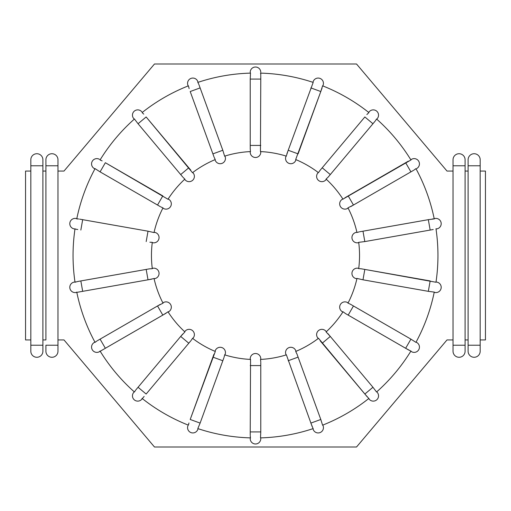 <?xml version="1.0" encoding="UTF-8"?>
<svg xmlns="http://www.w3.org/2000/svg" width="511" height="511" viewBox="0 0 511 511"><rect width="100%" height="100%" fill="white"/><g stroke="black" fill="none" stroke-linecap="round" stroke-linejoin="round"><path stroke-width="0.77" d="M153.421 278.667L148.011 279.811L146.184 269.418L149.244 268.875L77.781 281.478L80.84 280.935L82.673 291.334L151.71 279.153M146.184 269.418L80.84 280.935M152.252 268.345L152.866 268.237L152.297 268.671A104.046 104.046 0 0 1 152.297 242.329L149.883 242.227M75.896 281.919L74.159 282.117A5.276 5.276 0 0 0 69.879 288.23A5.276 5.276 0 0 0 75.992 292.509L76.759 292.094A182.453 182.453 0 0 0 95.052 342.364L96.873 341.003M260.776 151.588L260.776 152.214L260.45 151.575L260.776 79.077L250.224 79.077L250.499 73.118M198.121 82.903L198.843 84.436M250.224 79.077L250.23 149.18M250.409 150.949L250.224 148.535M260.591 73.546L260.495 73.118A182.453 182.453 0 0 1 313.186 82.405L286.914 153.792M286.473 155.51L288.191 150.26L298.105 153.868L322.058 88.039M260.776 73.124L260.77 75.417M189.14 88.601L188.425 85.829A182.453 182.453 0 0 0 142.096 112.573L143.751 114.125M142.55 112.937L142.314 112.401M214.959 158.998L214.186 157.394M192.749 172.507L193.152 172.986L192.494 172.705L146.14 116.962L138.053 123.745L134.438 119.006A182.453 182.453 0 0 0 100.047 159.981L102.143 160.876M100.603 160.167L100.194 159.739M184.394 178.684L183.123 177.438M168.151 198.977L168.687 199.284L167.972 199.252L105.355 162.722L100.079 171.862L95.059 168.643A182.453 182.453 0 0 0 76.752 218.906L78.681 218.983M77.71 218.9L75.992 218.491A5.276 5.276 0 0 0 69.879 222.77A5.276 5.276 0 0 0 74.159 228.883L74.976 229.03L74.159 228.883A5.276 5.276 0 0 1 69.879 222.77A5.276 5.276 0 0 1 75.992 218.491A5.276 5.276 0 0 0 69.879 222.77A5.276 5.276 0 0 0 74.159 228.883M162.409 207.632L160.793 206.904M77.781 229.522L74.976 229.03M151.652 242.361L152.297 242.329M95.487 341.974L94.203 342.53A5.276 5.276 0 0 0 92.267 349.741A5.276 5.276 0 0 0 99.479 351.677L100.047 351.019A182.453 182.453 0 0 0 134.438 392.001L135.683 390.097M134.719 391.49L133.697 392.454A5.276 5.276 0 0 0 134.342 399.889A5.276 5.276 0 0 0 141.783 399.238L142.096 398.427A182.453 182.453 0 0 0 188.425 425.178L188.942 422.961M94.203 342.53A5.276 5.276 0 0 0 92.267 349.741A5.276 5.276 0 0 0 99.479 351.677L166.056 313.224M167.499 312.183L162.811 315.108L157.535 305.968L97.384 340.696M188.514 424.596L188.163 425.069M192.193 338.863L191.197 340.332M250.409 437.429L250.23 435.589M224.527 355.49L224.086 357.208M260.776 358.786L260.776 359.412L260.776 358.786A5.276 5.276 0 0 0 255.5 353.51A5.276 5.276 0 0 0 250.224 358.786L250.55 359.425L250.224 431.923L260.776 431.923L260.514 437.806M296.041 352.002L295.786 350.757A5.276 5.276 0 0 0 289.022 347.601A5.276 5.276 0 0 0 285.866 354.366L286.39 354.851L312.157 426.564M312.879 428.097L310.88 423.089L320.799 419.474L296.814 353.606M260.591 360.051L260.77 361.82M326.606 332.316L325.935 331.23A5.276 5.276 0 0 0 318.5 330.579A5.276 5.276 0 0 0 317.848 338.014L318.506 338.295L367.249 396.875M368.45 398.063L364.86 394.038L372.947 387.255L327.877 333.562M342.849 312.023L342.313 311.716L343.028 311.748L345.493 313.556L408.857 350.124M410.397 350.833L405.645 348.278L410.921 339.138L350.207 304.096M410.921 339.138L415.941 342.357A182.453 182.453 0 0 0 434.248 292.094L428.327 291.334L430.16 280.935L361.117 268.773M348.591 303.368L350.776 304.415M433.219 229.522L364.816 241.582L433.219 229.522M359.348 268.639L361.756 268.875M430.16 230.065L428.327 219.666L434.241 218.906A182.453 182.453 0 0 0 415.948 168.636L414.127 169.997M433.603 218.893L432.357 218.983M415.513 169.026L416.082 168.886M357.579 232.333L359.29 231.847M343.501 198.817L410.946 159.981A182.453 182.453 0 0 0 376.562 118.999L375.317 120.903M376.281 119.51L377.303 118.546A5.276 5.276 0 0 0 376.658 111.111A5.276 5.276 0 0 0 369.217 111.762L368.687 112.401L369.217 111.762A5.276 5.276 0 0 1 376.658 111.111A5.276 5.276 0 0 1 377.303 118.546M408.34 161.163L344.944 197.776M366.853 114.579L368.897 112.58A182.453 182.453 0 0 0 322.575 85.822L320.799 91.526L310.88 87.911M322.486 86.404L323.118 85.145A5.276 5.276 0 0 0 319.963 78.381A5.276 5.276 0 0 0 313.198 81.536L312.917 82.316L313.198 81.536M322.211 167.787L330.298 174.57L328.298 176.953L372.947 123.745L364.86 116.962L319.803 170.668M318.807 172.137L320.212 170.169M250.224 151.588L250.224 152.214A5.276 5.276 0 0 0 255.5 157.49A5.276 5.276 0 0 0 260.776 152.214M250.224 72.294A5.276 5.276 0 0 1 255.5 67.018A5.276 5.276 0 0 1 260.776 72.294A5.276 5.276 0 0 0 255.5 67.018A5.276 5.276 0 0 0 250.224 72.294L250.505 73.118A182.453 182.453 0 0 0 197.814 82.405L197.802 81.536A5.276 5.276 0 0 0 191.037 78.381A5.276 5.276 0 0 0 187.882 85.145L188.163 85.931L187.882 85.145A5.276 5.276 0 0 1 191.037 78.381A5.276 5.276 0 0 1 197.802 81.536M320.799 91.526L295.697 159.534L295.786 160.243L295.997 159.662M295.697 159.534A104.046 104.046 0 0 1 318.506 172.705M328.298 176.953L326.095 179.074L325.935 179.77A5.276 5.276 0 0 1 318.5 180.421A5.276 5.276 0 0 1 317.848 172.986L318.251 172.507M326.095 179.074A104.046 104.046 0 0 1 343.028 199.252M350.776 206.585L353.465 205.032L347.978 207.824L347.589 208.424A5.276 5.276 0 0 1 340.383 206.495A5.276 5.276 0 0 1 342.313 199.284L342.849 198.977L342.313 199.284M347.978 207.824A104.046 104.046 0 0 1 356.985 232.575M146.184 241.582L148.011 231.189L154.015 232.575L154.699 232.364A5.276 5.276 0 0 1 158.978 238.477A5.276 5.276 0 0 1 152.866 242.763L152.252 242.655L152.866 242.763M154.015 232.575A104.046 104.046 0 0 1 163.022 207.824M167.972 199.252A104.046 104.046 0 0 1 184.905 179.074M192.494 172.705A104.046 104.046 0 0 1 215.303 159.534M260.45 151.575A104.046 104.046 0 0 1 286.39 156.149M222.809 150.26L200.12 87.911L190.201 91.526L212.895 153.868L222.809 150.26L224.61 156.149L225.134 156.634A5.276 5.276 0 0 1 221.978 163.399A5.276 5.276 0 0 1 215.214 160.243L215.003 159.662M224.61 156.149A104.046 104.046 0 0 1 250.55 151.575M160.224 304.415L157.535 305.968L163.022 303.176L163.411 302.576A5.276 5.276 0 0 1 170.617 304.505A5.276 5.276 0 0 1 168.687 311.716L167.972 311.748A104.046 104.046 0 0 0 184.905 331.926L185.065 331.23A5.276 5.276 0 0 1 192.5 330.579A5.276 5.276 0 0 1 193.152 338.014L192.494 338.295A104.046 104.046 0 0 0 215.303 351.466L215.214 350.757A5.276 5.276 0 0 1 221.978 347.601A5.276 5.276 0 0 1 225.134 354.366L224.61 354.851A104.046 104.046 0 0 0 250.55 359.425M163.022 303.176A104.046 104.046 0 0 1 154.015 278.425L154.699 278.636A5.276 5.276 0 0 0 158.978 272.523A5.276 5.276 0 0 0 152.866 268.237M286.39 354.851A104.046 104.046 0 0 1 260.45 359.425L260.776 359.412M318.506 338.295A104.046 104.046 0 0 1 295.697 351.466L297.044 354.212M343.028 311.748A104.046 104.046 0 0 1 326.095 331.926L330.298 336.43L322.211 343.213L364.86 394.038M436.024 229.03L436.841 228.883L435.979 228.749A182.453 182.453 0 0 1 435.979 282.251L364.816 269.418L362.989 279.811L356.985 278.425L356.301 278.636A5.276 5.276 0 0 1 352.022 272.523A5.276 5.276 0 0 1 358.134 268.237L358.703 268.671A104.046 104.046 0 0 0 358.703 242.329L358.134 242.763A5.276 5.276 0 0 1 352.022 238.477A5.276 5.276 0 0 1 356.301 232.364L356.914 232.256M356.985 278.425A104.046 104.046 0 0 1 347.978 303.176L347.589 302.576L348.125 302.882M372.947 123.745L374.94 121.363M436.024 281.97L436.841 282.117A5.276 5.276 0 0 1 441.121 288.23A5.276 5.276 0 0 1 435.008 292.509A5.276 5.276 0 0 0 441.121 288.23A5.276 5.276 0 0 0 436.841 282.117A5.276 5.276 0 0 1 441.121 288.23A5.276 5.276 0 0 1 435.008 292.509L434.248 292.094M372.947 387.255L376.562 392.001A182.453 182.453 0 0 0 410.953 351.019L411.521 351.677A5.276 5.276 0 0 0 418.733 349.741A5.276 5.276 0 0 0 416.797 342.53L416.082 342.115L416.797 342.53A5.276 5.276 0 0 1 418.733 349.741A5.276 5.276 0 0 1 411.521 351.677M320.799 419.474L322.575 425.178A182.453 182.453 0 0 0 368.904 398.427L369.217 399.238A5.276 5.276 0 0 0 376.658 399.889A5.276 5.276 0 0 0 377.303 392.454L376.773 391.816M313.198 429.464A5.276 5.276 0 0 0 319.963 432.619A5.276 5.276 0 0 0 323.118 425.855L322.837 425.069L323.118 425.855A5.276 5.276 0 0 1 319.963 432.619A5.276 5.276 0 0 1 313.198 429.464L313.186 428.595A182.453 182.453 0 0 1 260.495 437.882M215.303 351.466L190.201 419.474L200.12 423.089L197.814 428.595A182.453 182.453 0 0 0 250.505 437.882L250.224 438.706A5.276 5.276 0 0 0 255.5 443.982A5.276 5.276 0 0 0 260.776 438.706L260.776 437.876L260.776 438.706A5.276 5.276 0 0 1 255.5 443.982A5.276 5.276 0 0 1 250.224 438.706M144.147 396.421L141.783 399.238A5.276 5.276 0 0 1 134.342 399.889A5.276 5.276 0 0 1 133.697 392.454A5.276 5.276 0 0 0 134.342 399.889A5.276 5.276 0 0 0 141.783 399.238M82.673 291.334L76.81 292.369M134.438 118.999L133.697 118.546A5.276 5.276 0 0 1 134.342 111.111A5.276 5.276 0 0 1 141.783 111.762A5.276 5.276 0 0 0 134.342 111.111A5.276 5.276 0 0 0 133.697 118.546M95.052 168.636L94.203 168.47L94.918 168.886M75.021 228.749A182.453 182.453 0 0 0 75.021 282.251L77.781 281.478M434.248 218.906L435.008 218.491A5.276 5.276 0 0 1 441.121 222.77A5.276 5.276 0 0 1 436.841 228.883A5.276 5.276 0 0 0 441.121 222.77A5.276 5.276 0 0 0 435.008 218.491A5.276 5.276 0 0 1 441.121 222.77A5.276 5.276 0 0 1 436.841 228.883M410.953 159.981L411.521 159.323L410.806 159.739M353.465 305.968L348.189 315.108L405.645 348.278M190.788 170.169L146.14 116.962M100.079 171.862L157.535 205.032L162.811 195.892L105.355 162.722M149.244 268.875L152.297 268.671M182.702 334.047L180.702 336.43L184.905 331.926M213.956 354.212L190.201 419.474M428.327 219.666L362.989 231.189L364.816 241.582L358.703 242.329M260.776 79.077L260.776 75.973M212.895 153.868L213.956 156.788M200.12 87.911L199.054 84.992M225.134 156.634A5.276 5.276 0 0 1 221.978 163.399A5.276 5.276 0 0 1 215.214 160.243M286.077 156.053L285.866 156.634A5.276 5.276 0 0 0 289.022 163.399A5.276 5.276 0 0 0 295.786 160.243A5.276 5.276 0 0 1 289.022 163.399A5.276 5.276 0 0 1 285.866 156.634M323.118 85.145L322.837 85.931M138.053 123.745L182.702 176.953M184.663 179.291L185.065 179.77A5.276 5.276 0 0 0 192.5 180.421A5.276 5.276 0 0 0 193.152 172.986A5.276 5.276 0 0 1 192.5 180.421A5.276 5.276 0 0 1 185.065 179.77M157.535 205.032L160.224 206.585M162.875 208.118L163.411 208.424L162.875 208.118M168.687 199.284A5.276 5.276 0 0 1 170.617 206.495A5.276 5.276 0 0 1 163.411 208.424M99.479 159.323A5.276 5.276 0 0 0 92.267 161.259A5.276 5.276 0 0 0 94.203 168.47A5.276 5.276 0 0 1 92.267 161.259A5.276 5.276 0 0 1 99.479 159.323M148.011 231.189L79.614 219.13M74.159 282.117A5.276 5.276 0 0 0 69.879 288.23A5.276 5.276 0 0 0 75.992 292.509A5.276 5.276 0 0 1 69.879 288.23A5.276 5.276 0 0 1 74.159 282.117M168.151 312.023L168.687 311.716M102.66 349.837L162.811 315.108M188.789 343.213L180.702 336.43L138.053 387.255L146.14 394.038L190.788 340.831M138.053 387.255L136.06 389.638M185.065 331.23A5.276 5.276 0 0 1 192.5 330.579A5.276 5.276 0 0 1 193.152 338.014M200.12 423.089L223.875 357.821M224.923 354.947L225.134 354.366M197.802 429.464A5.276 5.276 0 0 1 191.037 432.619A5.276 5.276 0 0 1 187.882 425.855A5.276 5.276 0 0 0 191.037 432.619A5.276 5.276 0 0 0 197.802 429.464L198.083 428.684M260.776 431.923L260.776 362.465M250.224 431.923L250.224 435.027M285.866 354.366A5.276 5.276 0 0 1 289.022 347.601A5.276 5.276 0 0 1 295.786 350.757M320.212 340.831L322.211 343.213M317.848 338.014A5.276 5.276 0 0 1 318.5 330.579A5.276 5.276 0 0 1 325.935 331.23M342.313 311.716A5.276 5.276 0 0 1 340.383 304.505A5.276 5.276 0 0 1 347.589 302.576A5.276 5.276 0 0 0 340.383 304.505A5.276 5.276 0 0 0 342.313 311.716M358.748 268.345L358.134 268.237M362.989 279.811L428.327 291.334M362.989 231.189L359.923 231.726M347.589 208.424L348.125 208.118M348.189 195.892L353.465 205.032L413.616 170.304M416.797 168.47A5.276 5.276 0 0 0 418.733 161.259A5.276 5.276 0 0 0 411.521 159.323A5.276 5.276 0 0 1 418.733 161.259A5.276 5.276 0 0 1 416.797 168.47M325.935 179.77A5.276 5.276 0 0 1 318.5 180.421A5.276 5.276 0 0 1 317.848 172.986A5.276 5.276 0 0 0 318.5 180.421A5.276 5.276 0 0 0 325.935 179.77M453.033 345.219L465.093 345.219L465.093 351.249L465.093 159.751A6.03 6.03 0 0 0 459.063 153.722A6.03 6.03 0 0 0 453.033 159.751L453.033 351.249A6.03 6.03 0 0 0 459.063 357.278A6.03 6.03 0 0 0 465.093 351.249A6.03 6.03 0 0 1 459.063 357.278A6.03 6.03 0 0 1 453.033 351.249M465.093 339.943L468.108 339.943M468.108 171.057L465.093 171.057M480.174 339.943L485.45 339.943L485.45 171.057L480.174 171.057M453.033 171.057L446.997 171.057L356.525 64.003L154.475 64.003L64.003 171.057L57.967 171.057L57.967 339.943L64.003 339.943L154.475 446.997L356.525 446.997L446.997 339.943L453.033 339.943M30.826 171.057L30.826 339.943L25.55 339.943L25.55 171.057L30.826 171.057L30.826 165.781L30.826 351.249A6.03 6.03 0 0 0 36.856 357.278A6.03 6.03 0 0 0 42.892 351.249L42.892 159.751A6.03 6.03 0 0 0 36.856 153.722A6.03 6.03 0 0 0 30.826 159.751L30.826 165.781L42.892 165.781L42.892 339.943L45.907 339.943L45.907 171.057L42.892 171.057M468.108 345.219L468.108 351.249A6.03 6.03 0 0 0 474.144 357.278A6.03 6.03 0 0 0 480.174 351.249L480.174 159.751A6.03 6.03 0 0 0 474.144 153.722A6.03 6.03 0 0 0 468.108 159.751L468.108 345.219L480.174 345.219L480.174 351.249M42.892 339.943L42.892 345.219L30.826 345.219L30.826 339.943M42.892 345.219L42.892 351.249M57.967 339.943L57.967 345.219L45.907 345.219L45.907 351.249A6.03 6.03 0 0 0 51.937 357.278A6.03 6.03 0 0 0 57.967 351.249L57.967 159.751A6.03 6.03 0 0 0 51.937 153.722A6.03 6.03 0 0 0 45.907 159.751L45.907 339.943M45.907 171.057L45.907 165.781L57.967 165.781L57.967 171.057M57.967 345.219L57.967 351.249M250.224 145.424L260.776 145.424M180.702 174.57L188.789 167.787M82.673 219.666L80.84 230.065M100.079 339.138L105.355 348.278M222.809 360.74L212.895 357.132M260.776 365.576L250.224 365.576M298.105 357.132L288.191 360.74M369.217 399.238A5.276 5.276 0 0 0 376.658 399.889A5.276 5.276 0 0 0 377.303 392.454M410.921 171.862L405.645 162.722M480.174 159.751A6.03 6.03 0 0 0 474.144 153.722A6.03 6.03 0 0 0 468.108 159.751M480.174 165.781L468.108 165.781M465.093 165.781L453.033 165.781M42.892 159.751A6.03 6.03 0 0 0 36.856 153.722A6.03 6.03 0 0 0 30.826 159.751"/></g></svg>
